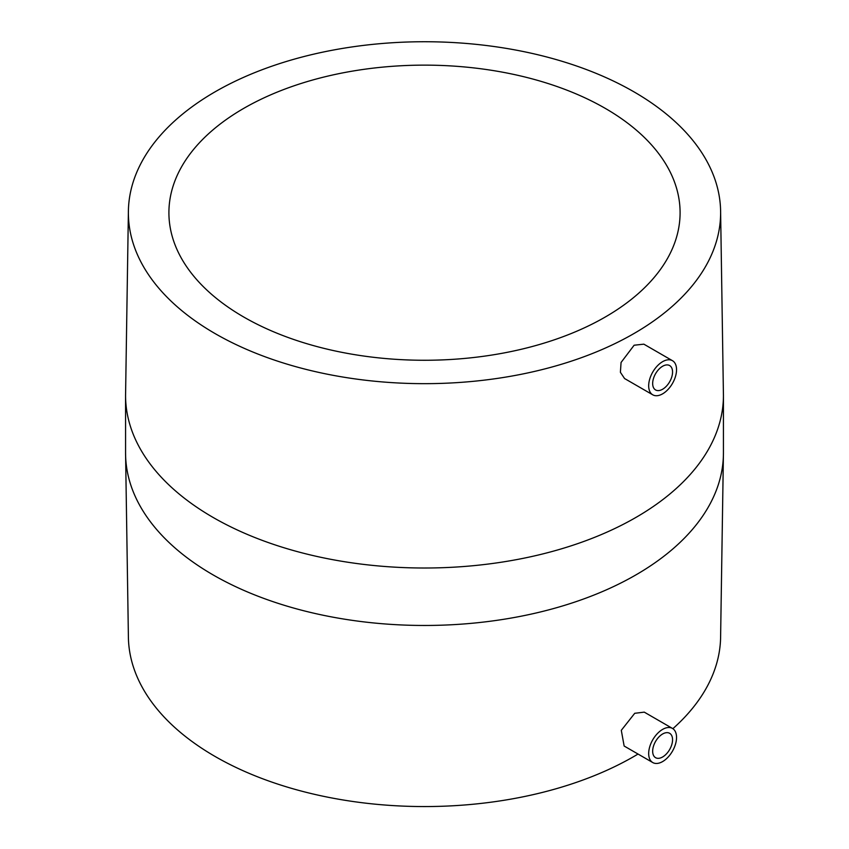 <?xml version="1.0" encoding="UTF-8"?>
<svg xmlns="http://www.w3.org/2000/svg" width="849" height="849" viewBox="0 0 849 849"><rect width="100%" height="100%" fill="white"/><g stroke="black" fill="none" stroke-linecap="round" stroke-linejoin="round"><path stroke-width="1.27" d="M662.613 733.992A14.072 8.129 -60 0 1 669.649 733.303A14.072 8.129 -60 0 1 671.803 744.573A14.072 8.129 -60 0 1 662.613 756.979A14.072 8.129 -60 0 1 655.577 757.679A14.072 8.129 -60 0 1 653.422 746.398A14.072 8.129 -60 0 1 662.613 733.992M662.613 761.574A19.707 11.377 -60 0 1 652.764 762.551A19.707 11.377 -60 0 1 649.74 746.759A19.707 11.377 -60 0 1 662.613 729.397A19.707 11.377 -60 0 1 672.461 728.421A19.707 11.377 -60 0 1 675.486 744.212A19.707 11.377 -60 0 1 662.613 761.574M652.764 762.551L624.142 746.027L621.298 730.32L634.734 713.298L644.274 712.141L672.461 728.421M672.875 728.686A296.121 170.967 0 0 0 720.578 638.639L723.433 452.878A298.933 172.591 0 0 1 538.903 612.331A298.933 172.591 0 0 1 213.12 574.911A298.933 172.591 0 0 1 125.567 452.878L128.422 638.639A296.121 170.967 0 0 0 215.105 756.48A296.121 170.967 0 0 0 638.034 754.05M652.764 394.817L624.567 378.537L620.396 372.297L621.065 362.47L634.129 345.225L643.85 344.163L672.461 360.687A19.707 11.377 -60 0 1 675.486 376.478A19.707 11.377 -60 0 1 662.613 393.84A19.707 11.377 -60 0 1 652.764 394.817A19.707 11.377 -60 0 1 649.74 379.025A19.707 11.377 -60 0 1 662.613 361.663A19.707 11.377 -60 0 1 672.461 360.687M215.105 333.593A296.121 170.967 0 0 0 540.251 370.058A296.121 170.967 0 0 0 720.578 209.661A296.121 170.967 0 0 0 633.895 91.809A296.121 170.967 0 0 0 313.621 54.177A296.121 170.967 0 0 0 128.422 209.661A296.121 170.967 0 0 0 215.105 333.593M243.769 317.038A255.591 147.567 0 0 0 522.305 349.035A255.591 147.567 0 0 0 680.091 212.696A255.591 147.567 0 0 0 605.231 108.354A255.591 147.567 0 0 0 326.695 76.368A255.591 147.567 0 0 0 168.909 212.696A255.591 147.567 0 0 0 243.769 317.038M662.613 389.245A14.072 8.129 -60 0 1 655.577 389.946A14.072 8.129 -60 0 1 653.422 378.665A14.072 8.129 -60 0 1 662.613 366.259A14.072 8.129 -60 0 1 669.649 365.569A14.072 8.129 -60 0 1 671.803 376.839A14.072 8.129 -60 0 1 662.613 389.245M128.422 209.661L125.567 395.422A298.933 172.591 0 0 0 213.12 517.455A298.933 172.591 0 0 0 538.903 554.875A298.933 172.591 0 0 0 723.433 395.422L723.433 452.878M720.578 209.661L723.433 395.422M125.567 452.878L125.567 395.422"/></g></svg>
